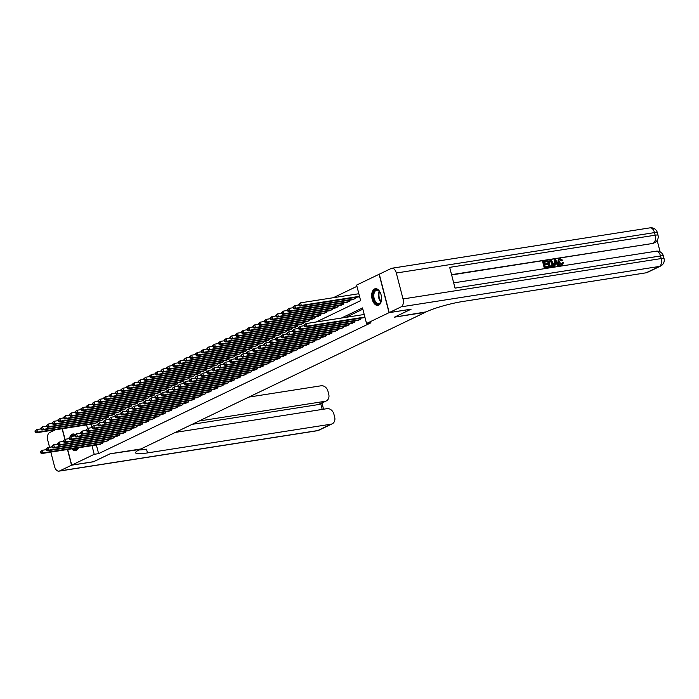 <?xml version="1.0" encoding="UTF-8"?>
<svg xmlns="http://www.w3.org/2000/svg" width="699" height="699" viewBox="0 0 699 699"><rect width="100%" height="100%" fill="white"/><g stroke="black" fill="none" stroke-linecap="round" stroke-linejoin="round"><path stroke-width="1.05" d="M378.718 305.148A8.44 4.823 81.1 0 1 377.932 305.393A8.44 4.823 81.1 0 1 371.99 298.508A8.44 4.823 81.1 0 1 374.533 288.958A8.44 4.823 81.1 0 1 375.319 288.713A8.44 4.823 81.1 0 1 381.261 295.598A8.44 4.823 81.1 0 1 378.718 305.148M78.463 447.788A8.44 4.823 81.1 0 1 76.296 450.436A8.44 4.823 81.1 0 1 75.509 450.68A8.44 4.823 81.1 0 1 71.814 448.828M69.9 437.015A8.44 4.823 81.1 0 1 72.111 434.245A8.44 4.823 81.1 0 1 72.897 434A8.44 4.823 81.1 0 1 75.16 434.542M356.936 286.345L333.248 297.73M316.219 321.994L360.632 300.649L356.612 285.087L379.111 274.27L389.046 312.671L366.538 323.488L362.51 307.918L341.427 318.045M362.886 317.853L364.922 317.224M357.154 320.605L360.675 319.268L360.404 318.237M351.414 323.357L354.935 322.021L354.673 320.998L354.926 322.029M345.682 326.118L349.203 324.773L348.941 323.751L349.194 324.782M339.95 328.871L343.471 327.534L343.209 326.503L343.462 327.534M334.218 331.623L337.739 330.286L337.477 329.255L337.731 330.286M328.486 334.375L332.008 333.039L331.737 332.008L331.999 333.039M322.755 337.136L326.276 335.791L326.005 334.769L326.267 335.8M317.023 339.889L320.544 338.543L320.273 337.521L320.535 338.552M311.282 342.641L314.803 341.304L314.541 340.273L314.795 341.304M305.55 345.393L309.072 344.057L308.809 343.026M299.819 348.146L303.34 346.809L303.078 345.787L303.331 346.818M294.087 350.907L297.608 349.561L297.346 348.539L297.599 349.57M288.355 353.659L291.876 352.322L291.605 351.291L291.867 352.322M282.623 356.411L286.144 355.075L285.874 354.043M276.891 359.164L280.413 357.827L280.142 356.805L280.404 357.827M271.151 361.925L274.672 360.579L274.41 359.557L274.663 360.588M265.419 364.677L268.94 363.331L268.678 362.309L268.932 363.34M259.687 367.429L263.208 366.093L262.946 365.061L263.2 366.093M253.955 370.182L257.477 368.845L257.215 367.814M248.224 372.934L251.745 371.597L251.474 370.575L251.736 371.606M242.492 375.695L246.013 374.349L245.742 373.327L246.004 374.358M236.76 378.447L240.281 377.111L240.01 376.079L240.273 377.111M231.019 381.2L234.541 379.863L234.279 378.832M225.288 383.952L228.809 382.615L228.547 381.593L228.8 382.615M219.556 386.713L223.077 385.367L222.815 384.345L223.068 385.376M213.824 389.465L217.345 388.12L217.083 387.097L217.337 388.128M208.092 392.218L211.614 390.881L211.343 389.85M202.361 394.97L205.882 393.633L205.611 392.602L205.873 393.633M196.629 397.722L200.15 396.385L199.879 395.363L200.141 396.394M190.888 400.483L194.409 399.138L194.147 398.115L194.401 399.146M185.156 403.236L188.678 401.899L188.415 400.868L188.669 401.899M179.425 405.988L182.946 404.651L182.684 403.62M173.693 408.74L177.214 407.403L176.952 406.381L177.205 407.403M167.961 411.501L171.482 410.156L171.211 409.133L171.473 410.164M162.229 414.254L165.75 412.908L165.48 411.886L165.742 412.917M156.497 417.006L160.019 415.669L159.748 414.638M150.757 419.758L154.278 418.421L154.016 417.39L154.269 418.421M145.025 422.519L148.546 421.174L148.284 420.151L148.537 421.182M139.293 425.272L142.814 423.926L142.552 422.904L142.806 423.935M133.561 428.024L137.083 426.687L136.821 425.656L137.074 426.687M127.83 430.776L131.351 429.439L131.08 428.408L131.342 429.439M122.098 433.529L125.619 432.192L125.348 431.169L125.61 432.192M116.366 436.29L119.887 434.944L119.616 433.922L119.878 434.953M110.625 439.042L114.147 437.696L113.885 436.674L114.138 437.705M104.894 441.794L108.415 440.457L108.153 439.426M91.01 424.232L91.892 427.666M93.797 423.795L97.318 422.449L97.047 421.427L97.31 422.458M99.529 421.034L103.05 419.697L102.788 418.675L103.041 419.706M105.261 418.282L108.782 416.945L108.52 415.914L108.773 416.945M110.992 415.529L114.514 414.192L114.252 413.161L114.505 414.192M116.724 412.777L120.245 411.431L119.983 410.409L120.237 411.44M122.465 410.025L125.977 408.679L125.715 407.657M128.197 407.264L131.718 405.927L131.447 404.896L131.709 405.927M133.928 404.511L137.45 403.174L137.179 402.143L137.441 403.174M139.66 401.759L143.181 400.422L142.919 399.391L143.173 400.422M145.392 399.007L148.913 397.661L148.651 396.639M151.124 396.246L154.645 394.909L154.383 393.887L154.636 394.918M156.856 393.493L160.377 392.156L160.115 391.125L160.368 392.156M162.596 390.741L166.109 389.404L165.846 388.373L166.109 389.404M168.328 387.989L171.849 386.643L171.578 385.621L171.84 386.652M174.06 385.236L177.581 383.891L177.31 382.869M179.792 382.475L183.313 381.138L183.051 380.107L183.304 381.138M185.523 379.723L189.045 378.386L188.782 377.355L189.036 378.386M191.255 376.971L194.776 375.625L194.514 374.603L194.768 375.634M196.987 374.218L200.508 372.873L200.246 371.851M202.727 371.457L206.24 370.121L205.978 369.098L206.24 370.129M208.459 368.705L211.98 367.368L211.71 366.337M214.191 365.953L217.712 364.616L217.441 363.585L217.704 364.616M219.923 363.2L223.444 361.855L223.182 360.833M225.655 360.448L229.176 359.103L228.914 358.08L229.167 359.111M231.386 357.687L234.908 356.35L234.646 355.319L234.899 356.35M237.118 354.935L240.639 353.598L240.377 352.567L240.631 353.598M242.859 352.182L246.371 350.837L246.109 349.815L246.371 350.846M248.591 349.43L252.112 348.085L251.841 347.062M254.322 346.669L257.844 345.332L257.573 344.31L257.835 345.332M260.054 343.917L263.575 342.58L263.313 341.549L263.567 342.58M265.786 341.164L269.307 339.828L269.045 338.797L269.298 339.828M271.518 338.412L275.039 337.067L274.777 336.044M277.25 335.66L280.771 334.314L280.509 333.292L280.762 334.323M282.99 332.899L286.503 331.562L286.241 330.531L286.503 331.562M288.722 330.146L292.243 328.81L291.972 327.779L292.234 328.81M294.454 327.394L297.975 326.049L297.704 325.026L297.966 326.057M300.186 324.642L303.707 323.296L303.445 322.274M305.917 321.881L309.439 320.544L309.176 319.522L309.43 320.544M311.649 319.128L315.17 317.792L314.908 316.761L315.162 317.792M317.381 316.376L320.902 315.039L320.64 314.008L320.893 315.039M323.121 313.624L326.634 312.278L326.372 311.256M328.853 310.863L332.375 309.526L332.104 308.504L332.366 309.535M334.585 308.11L338.106 306.774L337.835 305.743M340.317 305.358L343.838 304.021L343.576 302.99L343.829 304.021M346.049 302.606L349.57 301.26L349.308 300.238M351.78 299.854L355.302 298.508L355.04 297.486L355.293 298.517M357.512 297.092L359.557 296.472M96.375 444.983L98.611 453.625L370.933 322.798L366.538 323.488M362.842 309.185L345.822 317.355M99.162 444.547L102.683 443.21L102.421 442.179M410.986 309.185L394.516 317.154L425.245 312.331M425.245 312.348L140.892 448.959L110.154 453.773L93.675 461.69L71.717 465.123L67.672 449.474M65.051 439.339L62.307 428.723M410.995 309.238L389.046 312.671M98.611 453.625L94.216 454.315L71.717 465.123M91.988 445.674L94.216 454.315M86.615 424.913L87.55 428.531M40.315 451.729L40.586 452.769L41.162 452.489L40.892 451.449L40.315 451.729L42.263 450.287L42.936 452.882L101.678 443.69M41.162 452.489L42.936 452.882L41.503 453.572L100.245 444.381M40.892 451.449L42.263 450.287L46.23 449.667M40.586 452.769L41.503 453.572M34.95 430.968L35.221 432.008L35.789 431.737L35.527 430.698L34.95 430.968L36.89 429.536L37.563 432.131L36.13 432.812L94.881 423.62M40.865 428.906L36.89 429.536L35.527 430.698M96.313 422.93L37.563 432.131L35.789 431.737M36.13 432.812L35.221 432.008M78.166 447.832A7.305 4.168 81.1 0 1 73.517 448.566M74.557 448.4A6.763 3.862 -98.9 0 0 76.392 448.845A6.763 3.862 -98.9 0 0 78 447.858M73.465 433.974A8.388 4.788 -98.9 0 0 70.887 436.333A8.388 4.788 -98.9 0 0 70.765 436.595M72.556 448.714A8.388 4.788 -98.9 0 0 76.06 450.54M71.814 436.377A7.305 4.168 81.1 0 1 74.802 435.075M74.784 435.46A6.763 3.862 -98.9 0 0 74.304 435.477A6.763 3.862 -98.9 0 0 72.932 436.202M381.523 299.539A7.305 4.168 81.1 0 1 380.999 301.688A7.305 4.168 81.1 0 1 380.833 302.082A7.305 4.168 81.1 0 1 374.882 302.055A7.305 4.168 81.1 0 1 373.825 291.806A7.305 4.168 81.1 0 1 379.382 291.308A7.305 4.168 81.1 0 1 380.527 293.196M379.522 291.492A6.763 3.862 -98.9 0 0 376.717 290.19A6.763 3.862 -98.9 0 0 374.524 292.121A6.763 3.862 -98.9 0 0 374.533 299.714A6.763 3.862 -98.9 0 0 378.814 303.558A6.763 3.862 -98.9 0 0 381.007 301.636A6.763 3.862 -98.9 0 0 381.086 301.47M375.887 288.678A8.388 4.788 -98.9 0 0 373.301 291.046A8.388 4.788 -98.9 0 0 373.275 300.343A8.388 4.788 -98.9 0 0 378.474 305.253M93.483 461.716L110.093 453.8L139.861 449.457A27.06 3.766 165.5 0 0 135.606 452.795A27.06 3.766 165.5 0 0 147.48 452.908L331.011 424.188A6.492 5.26 64.3 0 0 332.217 423.812A6.492 5.26 64.3 0 0 334.672 417.137L333.877 414.079A6.492 5.26 64.3 0 0 327.001 408.67L175.362 432.401M55.37 429.806L49.629 432.559A6.492 3.705 -98.9 0 0 47.803 440.44L49.577 447.29M50.826 452.113L54.513 466.39A6.492 3.705 -98.9 0 0 58.961 471.152A6.492 3.705 -98.9 0 0 59.564 470.96L71.543 465.202L93.5 461.768M62.115 428.749L64.876 439.426M67.488 449.509L71.543 465.202M199.023 421.034L325.096 401.305A6.492 5.26 64.3 0 0 326.293 400.929A6.492 5.26 64.3 0 0 328.748 394.253L327.962 391.195A6.492 5.26 64.3 0 0 321.077 385.787L248.861 397.093M326.293 400.929L319.417 404.24A6.492 5.26 -115.7 0 1 318.211 404.607L325.096 401.305M192.146 424.337L318.211 404.607M138.83 449.973A27.06 3.766 165.5 0 0 146.51 449.169L147.48 452.908M561.21 264.676L562.284 262.885L563.543 262.754L561.472 265.384C559.803 265.463 558.711 264.51 558.186 262.527C557.723 260.605 558.265 259.425 559.803 258.997M562.258 265.078L561.472 265.384M562.048 265.209L561.926 265.157C560.266 265.244 559.174 264.292 558.65 262.3C558.186 260.386 558.728 259.207 560.257 258.779L559.427 259.084M560.257 258.779L562.756 260.273L561.603 260.797L559.768 259.757M554.936 266.17L553.687 266.511L554.63 259.74L555.469 259.609L559.174 265.506L558.379 265.629L557.286 263.811L555.041 264.161L554.936 266.17L554.15 266.293L554.63 259.74M559.174 265.506L557.924 265.856L556.832 264.03L555.032 264.309M547.029 261.679L544.058 262.142L544.556 264.056L547.317 263.628L547.509 264.344L544.739 264.781L545.299 266.931L548.4 266.45L548.13 267.385L544.276 267.988L542.669 261.758L546.845 260.963L547.029 261.679L544.093 262.282M547.509 264.344L544.774 264.921M660.118 251.867L657.156 240.412M660.572 266.066A6.492 6.492 0 0 0 664.05 258.586A6.492 0.9 -14.5 0 0 661.202 258.56A6.492 3.705 81.1 0 1 659.375 266.441A6.492 5.26 64.3 0 0 660.572 266.066L647.3 272.444A6.492 5.26 -115.7 0 1 646.103 272.811L659.375 266.441L401.2 306.835A6.492 3.705 -98.9 0 0 403.026 298.954L661.202 258.56L660.529 255.965L455.04 288.119L449.675 267.359L655.164 235.205A6.492 3.705 81.1 0 1 653.329 243.086A6.492 5.26 64.3 0 0 654.535 242.71L653.679 243.13A6.492 5.26 -115.7 0 1 652.473 243.497L451.563 274.655M451.633 274.925L652.473 243.497M552.053 266.572L549.143 267.228L547.535 260.998L551.625 260.771L553.11 263.182C553.634 265.174 553.092 266.345 551.485 266.712L549.597 267.009L547.99 260.779M401.2 306.835L389.212 312.593L411.169 309.159L394.568 317.128L426.276 311.85A27.06 3.766 -14.5 0 1 462.563 301.531L646.103 272.811M403.026 298.954L396.316 273.012A6.492 3.705 -98.9 0 0 391.868 268.241A6.492 3.705 -98.9 0 0 391.265 268.433L379.286 274.191L389.212 312.593M548.584 267.167L544.276 267.988M544.739 267.769L543.123 261.54M551.834 266.695L551.03 266.931M550.157 266.17L552.376 265.367L552.367 263.287L550.891 261.208L548.916 261.382L550.157 266.17M551.249 266.004L552.376 265.367L551.913 265.585L551.904 263.506L550.436 261.426L548.96 261.522M549.597 267.009L549.143 267.228M552.367 263.287L551.904 263.506M550.891 261.208L550.436 261.426M549.991 261.216L549.528 261.435M555.172 261.601L555.076 263.409L556.876 263.13L555.233 260.395L555.172 261.601M554.15 266.293L553.687 266.511M557.286 263.811L556.832 264.03M558.379 265.629L557.924 265.856M556.334 263.208L554.779 260.613M562.756 260.273L562.066 260.57L560.406 259.504L559.392 262.186L562.048 264.336M561.673 264.449L562.747 262.667M562.066 260.57L561.603 260.797M558.65 262.3L558.186 262.527M46.055 448.976L46.317 450.007L46.894 449.737L46.623 448.697L46.055 448.976L47.995 447.535L48.668 450.13L107.41 440.938M46.894 449.737L48.668 450.13L47.235 450.82L105.977 441.628M46.623 448.697L47.995 447.535L51.962 446.914M46.317 450.007L47.235 450.82M51.787 446.215L52.049 447.255L52.626 446.984L52.355 445.945L51.787 446.215L53.727 444.782L54.4 447.377L113.151 438.186M52.626 446.984L54.4 447.377L52.967 448.059L111.718 438.867M52.355 445.945L53.727 444.782L57.694 444.162M52.049 447.255L52.967 448.059M57.519 443.463L57.79 444.503L58.358 444.223L58.087 443.192L57.519 443.463L59.459 442.03L60.131 444.616L118.882 435.425M58.358 444.223L60.131 444.616L58.699 445.307L117.449 436.115M58.087 443.192L59.459 442.03L63.426 441.401M57.79 444.503L58.699 445.307M63.251 440.711L63.522 441.751L64.09 441.471L63.827 440.431L63.251 440.711L65.19 439.269L65.863 441.864L124.614 432.672M64.09 441.471L65.863 441.864L64.43 442.554L123.181 433.363M63.827 440.431L65.19 439.269L69.166 438.649M63.522 441.751L64.43 442.554M40.682 428.216L40.953 429.256L41.521 428.976L41.258 427.945L40.682 428.216L42.63 426.774L43.294 429.369L41.861 430.06L100.612 420.868M46.597 426.154L42.63 426.774L41.258 427.945M102.045 420.178L43.294 429.369L41.521 428.976M41.861 430.06L40.953 429.256M46.414 425.464L46.684 426.504L47.261 426.224L46.99 425.184L46.414 425.464L48.362 424.022L49.035 426.617L47.593 427.307L106.344 418.116M52.329 423.402L48.362 424.022L46.99 425.184M107.777 417.425L49.035 426.617L47.261 426.224M47.593 427.307L46.684 426.504M52.145 422.712L52.416 423.743L52.993 423.472L52.722 422.432L52.145 422.712L54.094 421.27L54.767 423.865L53.334 424.555L112.076 415.363M58.061 420.649L54.094 421.27L52.722 422.432M113.509 414.673L54.767 423.865L52.993 423.472M53.334 424.555L52.416 423.743M57.886 419.95L58.148 420.99L58.725 420.719L58.454 419.68L57.886 419.95L59.826 418.518L60.498 421.113L59.066 421.794L117.808 412.602M63.792 417.897L59.826 418.518L58.454 419.68M119.249 411.921L60.498 421.113L58.725 420.719M59.066 421.794L58.148 420.99M68.983 437.958L69.253 438.998L69.821 438.719L69.559 437.679L68.983 437.958L70.931 436.517L71.595 439.112L130.346 429.92M69.821 438.719L71.595 439.112L70.162 439.802L128.913 430.61M69.559 437.679L70.931 436.517L74.898 435.896M69.253 438.998L70.162 439.802M63.618 417.198L63.88 418.238L64.457 417.958L64.186 416.927L63.618 417.198L65.557 415.756L66.23 418.352L64.797 419.042L123.548 409.85M69.524 415.136L65.557 415.756L64.186 416.927M124.981 409.16L66.23 418.352L64.457 417.958M64.797 419.042L63.88 418.238M74.714 435.206L74.985 436.237L75.562 435.966L75.291 434.927L74.714 435.206L76.663 433.764L77.327 436.359L136.078 427.168M75.562 435.966L77.327 436.359L75.894 437.05L134.645 427.858M75.291 434.927L76.663 433.764L80.63 433.144M74.985 436.237L75.894 437.05M69.35 414.446L69.62 415.486L70.188 415.206L69.917 414.166L69.35 414.446L71.289 413.004L71.962 415.599L70.529 416.289L129.28 407.098M75.265 412.384L71.289 413.004L69.917 414.166M130.713 406.407L71.962 415.599L70.188 415.206M70.529 416.289L69.62 415.486M80.446 432.445L80.717 433.485L81.294 433.214L81.023 432.174L80.446 432.445L82.395 431.012L83.067 433.607L141.81 424.415M81.294 433.214L83.067 433.607L81.634 434.289L140.377 425.097M81.023 432.174L82.395 431.012L86.361 430.392M80.717 433.485L81.634 434.289M75.081 411.694L75.352 412.725L75.92 412.454L75.658 411.414L75.081 411.694L77.021 410.252L77.694 412.847L76.261 413.537L135.012 404.345M80.997 409.631L77.021 410.252L75.658 411.414M136.445 403.655L77.694 412.847L75.92 412.454M76.261 413.537L75.352 412.725M86.187 429.693L86.449 430.733L87.025 430.453L86.755 429.422L86.187 429.693L88.126 428.251L88.799 430.846L147.541 421.654M87.025 430.453L88.799 430.846L87.366 431.536L146.108 422.345M86.755 429.422L88.126 428.251L92.093 427.631M86.449 430.733L87.366 431.536M80.813 408.932L81.084 409.972L81.652 409.701L81.39 408.662L80.813 408.932L82.762 407.5L83.426 410.095L81.993 410.785L140.744 401.584M86.728 406.879L82.762 407.5L81.39 408.662M142.177 400.903L83.426 410.095L81.652 409.701M81.993 410.785L81.084 409.972M91.919 426.94L92.181 427.98L92.757 427.701L92.486 426.661L91.919 426.94L93.858 425.499L94.531 428.094L153.282 418.902M92.757 427.701L94.531 428.094L93.098 428.784L151.849 419.592M92.486 426.661L93.858 425.499L97.825 424.878M92.181 427.98L93.098 428.784M86.545 406.18L86.816 407.22L87.392 406.949L87.122 405.909L86.545 406.18L88.493 404.747L89.166 407.342L87.725 408.024L146.475 398.832M92.46 404.118L88.493 404.747L87.122 405.909M147.908 398.142L89.166 407.342L87.392 406.949M87.725 408.024L86.816 407.22M97.65 424.188L97.921 425.219L98.489 424.948L98.218 423.909L97.65 424.188L99.59 422.746L100.263 425.341L159.014 416.15M98.489 424.948L100.263 425.341L98.83 426.032L157.581 416.84M98.218 423.909L99.59 422.746L103.557 422.126M97.921 425.219L98.83 426.032M92.277 403.428L92.548 404.468L93.124 404.188L92.853 403.148L92.277 403.428L94.225 401.986L94.898 404.581L93.465 405.271L152.207 396.08M98.192 401.366L94.225 401.986L92.853 403.148M153.64 395.389L94.898 404.581L93.124 404.188M93.465 405.271L92.548 404.468M103.382 421.427L103.653 422.467L104.221 422.196L103.959 421.156L103.382 421.427L105.322 419.994L105.995 422.589L164.746 413.397M104.221 422.196L105.995 422.589L104.562 423.271L163.313 414.079M103.959 421.156L105.322 419.994L109.297 419.374M103.653 422.467L104.562 423.271M98.017 400.676L98.279 401.715L98.856 401.436L98.585 400.396L98.017 400.676L99.957 399.234L100.63 401.829L99.197 402.519L157.939 393.327M103.924 398.613L99.957 399.234L98.585 400.396M159.381 392.637L100.63 401.829L98.856 401.436M99.197 402.519L98.279 401.715M109.114 418.675L109.385 419.715L109.953 419.435L109.691 418.404L109.114 418.675L111.062 417.233L111.726 419.828L170.477 410.636M109.953 419.435L111.726 419.828L110.293 420.518L169.044 411.327M109.691 418.404L111.062 417.233L115.029 416.613M109.385 419.715L110.293 420.518M103.749 397.923L104.011 398.954L104.588 398.683L104.317 397.644L103.749 397.923L105.689 396.482L106.362 399.077L104.929 399.767L163.68 390.575M109.656 395.861L105.689 396.482L104.317 397.644M165.113 389.885L106.362 399.077L104.588 398.683M104.929 399.767L104.011 398.954M114.846 415.922L115.117 416.962L115.693 416.683L115.422 415.643L114.846 415.922L116.794 414.481L117.458 417.076L176.209 407.884M115.693 416.683L117.458 417.076L116.025 417.766L174.776 408.574M115.422 415.643L116.794 414.481L120.761 413.86M115.117 416.962L116.025 417.766M109.481 395.162L109.752 396.202L110.32 395.931L110.049 394.891L109.481 395.162L111.421 393.729L112.093 396.324L110.66 397.006L169.411 387.814M115.396 393.109L111.421 393.729L110.049 394.891M170.844 387.132L112.093 396.324L110.32 395.931M110.66 397.006L109.752 396.202M120.578 413.17L120.848 414.21L121.425 413.93L121.154 412.891L120.578 413.17L122.526 411.728L123.199 414.324L181.941 405.132M121.425 413.93L123.199 414.324L121.766 415.014L180.508 405.822M121.154 412.891L122.526 411.728L126.493 411.108M120.848 414.21L121.766 415.014M115.213 392.41L115.484 393.45L116.051 393.17L115.789 392.139L115.213 392.41L117.152 390.968L117.825 393.563L116.392 394.253L175.143 385.062M121.128 390.348L117.152 390.968L115.789 392.139M176.576 384.371L117.825 393.563L116.051 393.17M116.392 394.253L115.484 393.45M126.318 410.418L126.58 411.449L127.157 411.178L126.886 410.138L126.318 410.418L128.258 408.976L128.931 411.571L187.673 402.379M127.157 411.178L128.931 411.571L127.498 412.261L186.24 403.07M126.886 410.138L128.258 408.976L132.225 408.356M126.58 411.449L127.498 412.261M120.944 389.658L121.215 390.697L121.783 390.418L121.521 389.378L120.944 389.658L122.893 388.216L123.557 390.811L122.124 391.501L180.875 382.309M126.86 387.596L122.893 388.216L121.521 389.378M182.308 381.619L123.557 390.811L121.783 390.418M122.124 391.501L121.215 390.697M132.05 407.657L132.312 408.697L132.889 408.426L132.618 407.386L132.05 407.657L133.99 406.224L134.662 408.819L193.413 399.627M132.889 408.426L134.662 408.819L133.229 409.5L191.98 400.309M132.618 407.386L133.99 406.224L137.956 405.603M132.312 408.697L133.229 409.5M126.676 386.905L126.947 387.936L127.524 387.665L127.253 386.626L126.676 386.905L128.625 385.464L129.298 388.059L127.856 388.749L186.607 379.557M132.592 384.843L128.625 385.464L127.253 386.626M188.04 378.867L129.298 388.059L127.524 387.665M127.856 388.749L126.947 387.936M137.782 404.904L138.053 405.944L138.62 405.665L138.35 404.634L137.782 404.904L139.721 403.463L140.394 406.058L199.145 396.866M138.62 405.665L140.394 406.058L138.961 406.748L197.712 397.556M138.35 404.634L139.721 403.463L143.688 402.842M138.053 405.944L138.961 406.748M132.408 384.144L132.679 385.184L133.256 384.913L132.985 383.873L132.408 384.144L134.357 382.711L135.029 385.306L133.596 385.997L192.339 376.796M138.323 382.091L134.357 382.711L132.985 383.873M193.772 376.114L135.029 385.306L133.256 384.913M133.596 385.997L132.679 385.184M143.513 402.152L143.784 403.192L144.352 402.912L144.09 401.873L143.513 402.152L145.453 400.71L146.126 403.306L204.877 394.114M144.352 402.912L146.126 403.306L144.693 403.996L203.444 394.804M144.09 401.873L145.453 400.71L149.429 400.09M143.784 403.192L144.693 403.996M138.149 381.392L138.411 382.432L138.987 382.152L138.717 381.121L138.149 381.392L140.088 379.959L140.761 382.545L139.328 383.235L198.07 374.044M144.055 379.33L140.088 379.959L138.717 381.121M199.512 373.353L140.761 382.545L138.987 382.152M139.328 383.235L138.411 382.432M149.245 399.4L149.516 400.431L150.084 400.16L149.822 399.12L149.245 399.4L151.194 397.958L151.858 400.553L210.609 391.361M150.084 400.16L151.858 400.553L150.425 401.243L209.176 392.052M149.822 399.12L151.194 397.958L155.161 397.338M149.516 400.431L150.425 401.243M143.88 378.64L144.143 379.679L144.719 379.4L144.448 378.36L143.88 378.64L145.82 377.198L146.493 379.793L145.06 380.483L203.811 371.291M149.787 376.578L145.82 377.198L144.448 378.36M205.244 370.601L146.493 379.793L144.719 379.4M145.06 380.483L144.143 379.679M154.977 396.639L155.248 397.679L155.825 397.408L155.554 396.368L154.977 396.639L156.925 395.206L157.59 397.801L216.34 388.609M155.825 397.408L157.59 397.801L156.157 398.482L214.908 389.291M155.554 396.368L156.925 395.206L160.892 394.586M155.248 397.679L156.157 398.482M149.612 375.887L149.883 376.927L150.451 376.647L150.18 375.608L149.612 375.887L151.552 374.446L152.225 377.041L150.792 377.731L209.543 368.539M155.528 373.825L151.552 374.446L150.18 375.608M210.976 367.849L152.225 377.041L150.451 376.647M150.792 377.731L149.883 376.927M160.709 393.887L160.98 394.926L161.556 394.647L161.286 393.616L160.709 393.887L162.657 392.445L163.33 395.04L222.072 385.848M161.556 394.647L163.33 395.04L161.897 395.73L220.639 386.538M161.286 393.616L162.657 392.445L166.624 391.824M160.98 394.926L161.897 395.73M155.344 373.135L155.615 374.166L156.183 373.895L155.921 372.855L155.344 373.135L157.284 371.693L157.957 374.288L156.524 374.979L215.275 365.787M161.259 371.073L157.284 371.693L155.921 372.855M216.707 365.096L157.957 374.288L156.183 373.895M156.524 374.979L155.615 374.166M166.449 391.134L166.712 392.174L167.288 391.894L167.017 390.855L166.449 391.134L168.389 389.692L169.062 392.288L227.804 383.096M167.288 391.894L169.062 392.288L167.629 392.978L226.371 383.786M167.017 390.855L168.389 389.692L172.356 389.072M166.712 392.174L167.629 392.978M161.076 370.374L161.347 371.414L161.915 371.143L161.652 370.103L161.076 370.374L163.024 368.941L163.688 371.536L162.255 372.218L221.006 363.026M166.991 368.321L163.024 368.941L161.652 370.103M222.439 362.344L163.688 371.536L161.915 371.143M162.255 372.218L161.347 371.414M172.181 388.382L172.443 389.422L173.02 389.142L172.749 388.102L172.181 388.382L174.121 386.94L174.794 389.535L233.545 380.343M173.02 389.142L174.794 389.535L173.361 390.225L232.112 381.034M172.749 388.102L174.121 386.94L178.088 386.32M172.443 389.422L173.361 390.225M166.808 367.622L167.078 368.661L167.655 368.382L167.384 367.351L166.808 367.622L168.756 366.18L169.429 368.775L167.987 369.465L226.738 360.273M172.723 365.56L168.756 366.18L167.384 367.351M228.171 359.583L169.429 368.775L167.655 368.382M167.987 369.465L167.078 368.661M177.913 385.63L178.184 386.661L178.752 386.39L178.481 385.35L177.913 385.63L179.853 384.188L180.525 386.783L239.276 377.591M178.752 386.39L180.525 386.783L179.093 387.473L237.843 378.281M178.481 385.35L179.853 384.188L183.82 383.568M178.184 386.661L179.093 387.473M172.539 364.869L172.81 365.909L173.387 365.629L173.116 364.59L172.539 364.869L174.488 363.428L175.161 366.023L173.728 366.713L232.47 357.521M178.455 362.807L174.488 363.428L173.116 364.59M233.903 356.831L175.161 366.023L173.387 365.629M173.728 366.713L172.81 365.909M183.645 382.869L183.916 383.908L184.484 383.637L184.221 382.598L183.645 382.869L185.585 381.436L186.257 384.031L245.008 374.83M184.484 383.637L186.257 384.031L184.824 384.712L243.575 375.52M184.221 382.598L185.585 381.436L189.56 380.815M183.916 383.908L184.824 384.712M178.28 362.117L178.542 363.148L179.119 362.877L178.848 361.837L178.28 362.117L180.22 360.675L180.892 363.27L179.46 363.961L238.202 354.769M184.187 360.055L180.22 360.675L178.848 361.837M239.635 354.078L180.892 363.27L179.119 362.877M179.46 363.961L178.542 363.148M189.377 380.116L189.647 381.156L190.215 380.876L189.953 379.845L189.377 380.116L191.325 378.675L191.989 381.27L250.74 372.078M190.215 380.876L191.989 381.27L190.556 381.96L249.307 372.768M189.953 379.845L191.325 378.675L195.292 378.054M189.647 381.156L190.556 381.96M184.012 359.356L184.274 360.396L184.851 360.125L184.58 359.085L184.012 359.356L185.951 357.923L186.624 360.518L185.191 361.2L243.942 352.008M189.918 357.303L185.951 357.923L184.58 359.085M245.375 351.326L186.624 360.518L184.851 360.125M185.191 361.2L184.274 360.396M195.108 377.364L195.379 378.404L195.956 378.124L195.685 377.084L195.108 377.364L197.057 375.922L197.721 378.517L256.472 369.325M195.956 378.124L197.721 378.517L196.288 379.208L255.039 370.016M195.685 377.084L197.057 375.922L201.024 375.302M195.379 378.404L196.288 379.208M189.744 356.604L190.014 357.643L190.582 357.364L190.311 356.333L189.744 356.604L191.683 355.171L192.356 357.757L190.923 358.447L249.674 349.255M195.659 354.542L191.683 355.171L190.311 356.333M251.107 348.565L192.356 357.757L190.582 357.364M190.923 358.447L190.014 357.643M200.84 374.612L201.111 375.643L201.688 375.372L201.417 374.332L200.84 374.612L202.789 373.17L203.461 375.765L262.204 366.573M201.688 375.372L203.461 375.765L202.028 376.455L260.771 367.263M201.417 374.332L202.789 373.17L206.755 372.55M201.111 375.643L202.028 376.455M195.475 353.851L195.746 354.891L196.314 354.611L196.052 353.572L195.475 353.851L197.415 352.41L198.088 355.005L196.655 355.695L255.406 346.503M201.391 351.789L197.415 352.41L196.052 353.572M256.839 345.813L198.088 355.005L196.314 354.611M196.655 355.695L195.746 354.891M206.581 371.851L206.843 372.89L207.42 372.619L207.149 371.58L206.581 371.851L208.52 370.418L209.193 373.013L267.935 363.821M207.42 372.619L209.193 373.013L207.76 373.694L266.502 364.502M207.149 371.58L208.52 370.418L212.487 369.797M206.843 372.89L207.76 373.694M201.207 351.099L201.478 352.139L202.046 351.859L201.784 350.819L201.207 351.099L203.156 349.657L203.82 352.252L202.387 352.943L261.138 343.751M207.122 349.037L203.156 349.657L201.784 350.819M262.571 343.06L203.82 352.252L202.046 351.859M202.387 352.943L201.478 352.139M212.313 369.098L212.575 370.138L213.151 369.858L212.88 368.827L212.313 369.098L214.252 367.657L214.925 370.252L273.676 361.06M213.151 369.858L214.925 370.252L213.492 370.942L272.243 361.75M212.88 368.827L214.252 367.657L218.219 367.036M212.575 370.138L213.492 370.942M206.939 348.347L207.21 349.378L207.786 349.107L207.516 348.067L206.939 348.347L208.887 346.905L209.56 349.5L208.119 350.19L266.869 340.998M212.854 346.285L208.887 346.905L207.516 348.067M268.302 340.308L209.56 349.5L207.786 349.107M208.119 350.19L207.21 349.378M218.044 366.346L218.315 367.386L218.883 367.106L218.612 366.066L218.044 366.346L219.984 364.904L220.657 367.499L279.408 358.307M218.883 367.106L220.657 367.499L219.224 368.19L277.975 358.998M218.612 366.066L219.984 364.904L223.951 364.284M218.315 367.386L219.224 368.19M212.671 345.586L212.942 346.625L213.518 346.354L213.247 345.315L212.671 345.586L214.619 344.153L215.292 346.748L213.859 347.429L272.601 338.237M218.586 343.532L214.619 344.153L213.247 345.315M274.034 337.556L215.292 346.748L213.518 346.354M213.859 347.429L212.942 346.625M223.776 363.594L224.047 364.625L224.615 364.354L224.353 363.314L223.776 363.594L225.716 362.152L226.389 364.747L285.14 355.555M224.615 364.354L226.389 364.747L224.956 365.437L283.707 356.245M224.353 363.314L225.716 362.152L229.691 361.532M224.047 364.625L224.956 365.437M218.411 342.833L218.673 343.873L219.25 343.593L218.979 342.562L218.411 342.833L220.351 341.392L221.024 343.987L219.591 344.677L278.333 335.485M224.318 340.771L220.351 341.392L218.979 342.562M279.766 334.795L221.024 343.987L219.25 343.593M219.591 344.677L218.673 343.873M229.508 360.833L229.779 361.872L230.347 361.601L230.085 360.562L229.508 360.833L231.456 359.4L232.12 361.995L290.871 352.803M230.347 361.601L232.12 361.995L230.687 362.685L289.438 353.484M230.085 360.562L231.456 359.4L235.423 358.779M229.779 361.872L230.687 362.685M224.143 340.081L224.405 341.121L224.982 340.841L224.711 339.801L224.143 340.081L226.083 338.639L226.756 341.234L225.323 341.925L284.074 332.733M230.05 338.019L226.083 338.639L224.711 339.801M285.507 332.042L226.756 341.234L224.982 340.841M225.323 341.925L224.405 341.121M235.24 358.08L235.511 359.12L236.087 358.849L235.816 357.809L235.24 358.08L237.188 356.647L237.852 359.242L296.603 350.042M236.087 358.849L237.852 359.242L236.419 359.924L295.17 350.732M235.816 357.809L237.188 356.647L241.155 356.018M235.511 359.12L236.419 359.924M229.875 337.329L230.146 338.36L230.714 338.089L230.443 337.049L229.875 337.329L231.815 335.887L232.487 338.482L231.054 339.172L289.805 329.98M235.79 335.267L231.815 335.887L230.443 337.049M291.238 329.29L232.487 338.482L230.714 338.089M231.054 339.172L230.146 338.36M240.972 355.328L241.242 356.368L241.819 356.088L241.548 355.057L240.972 355.328L242.92 353.886L243.593 356.481L302.335 347.289M241.819 356.088L243.593 356.481L242.16 357.172L300.902 347.98M241.548 355.057L242.92 353.886L246.887 353.266M241.242 356.368L242.16 357.172M235.607 334.568L235.878 335.607L236.445 335.337L236.183 334.297L235.607 334.568L237.546 333.135L238.219 335.73L236.786 336.411L295.537 327.219M241.522 332.514L237.546 333.135L236.183 334.297M296.97 326.538L238.219 335.73L236.445 335.337M236.786 336.411L235.878 335.607M246.712 352.576L246.974 353.615L247.551 353.336L247.28 352.296L246.712 352.576L248.652 351.134L249.325 353.729L308.067 344.537M247.551 353.336L249.325 353.729L247.892 354.419L306.634 345.227M247.28 352.296L248.652 351.134L252.619 350.514M246.974 353.615L247.892 354.419M241.338 331.815L241.609 332.855L242.177 332.575L241.915 331.544L241.338 331.815L243.287 330.374L243.951 332.969L242.518 333.659L301.269 324.467M247.254 329.753L243.287 330.374L241.915 331.544M302.702 323.777L243.951 332.969L242.177 332.575M242.518 333.659L241.609 332.855M252.444 349.823L252.706 350.854L253.283 350.583L253.012 349.544L252.444 349.823L254.384 348.382L255.056 350.977L313.807 341.785M253.283 350.583L255.056 350.977L253.623 351.667L312.374 342.475M253.012 349.544L254.384 348.382L258.35 347.761M252.706 350.854L253.623 351.667M247.07 329.063L247.341 330.103L247.918 329.823L247.647 328.783L247.07 329.063L249.019 327.621L249.692 330.216L248.25 330.907L307.001 321.715M252.986 327.001L249.019 327.621L247.647 328.783M308.434 321.024L249.692 330.216L247.918 329.823M248.25 330.907L247.341 330.103M258.176 347.062L258.447 348.102L259.014 347.831L258.744 346.791L258.176 347.062L260.115 345.629L260.788 348.224L319.539 339.032M259.014 347.831L260.788 348.224L259.355 348.906L318.106 339.714M258.744 346.791L260.115 345.629L264.082 345.009M258.447 348.102L259.355 348.906M252.802 326.311L253.073 327.35L253.65 327.071L253.379 326.031L252.802 326.311L254.751 324.869L255.423 327.464L253.99 328.154L312.733 318.962M258.717 324.249L254.751 324.869L253.379 326.031M314.166 318.272L255.423 327.464L253.65 327.071M253.99 328.154L253.073 327.35M263.907 344.31L264.178 345.35L264.746 345.07L264.484 344.039L263.907 344.31L265.847 342.868L266.52 345.463L325.271 336.271M264.746 345.07L266.52 345.463L265.087 346.154L323.838 336.962M264.484 344.039L265.847 342.868L269.823 342.248M264.178 345.35L265.087 346.154M258.543 323.558L258.805 324.589L259.381 324.319L259.111 323.279L258.543 323.558L260.482 322.117L261.155 324.712L259.722 325.402L318.464 316.21M264.449 321.496L260.482 322.117L259.111 323.279M319.897 315.52L261.155 324.712L259.381 324.319M259.722 325.402L258.805 324.589M269.639 341.558L269.91 342.597L270.478 342.318L270.216 341.278L269.639 341.558L271.588 340.116L272.252 342.711L331.003 333.519M270.478 342.318L272.252 342.711L270.819 343.401L329.57 334.209M270.216 341.278L271.588 340.116L275.555 339.496M269.91 342.597L270.819 343.401M264.274 320.797L264.537 321.837L265.113 321.566L264.842 320.526L264.274 320.797L266.214 319.364L266.887 321.959L265.454 322.641L324.205 313.449M270.181 318.744L266.214 319.364L264.842 320.526M325.638 312.768L266.887 321.959L265.113 321.566M265.454 322.641L264.537 321.837M275.371 338.805L275.642 339.836L276.219 339.565L275.948 338.526L275.371 338.805L277.32 337.364L277.984 339.959L336.735 330.767M276.219 339.565L277.984 339.959L276.551 340.649L335.302 331.457M275.948 338.526L277.32 337.364L281.286 336.743M275.642 339.836L276.551 340.649M270.006 318.045L270.277 319.085L270.845 318.805L270.574 317.774L270.006 318.045L271.946 316.603L272.619 319.198L271.186 319.889L329.937 310.697M275.922 315.983L271.946 316.603L270.574 317.774M331.37 310.007L272.619 319.198L270.845 318.805M271.186 319.889L270.277 319.085M281.103 336.044L281.374 337.084L281.95 336.813L281.68 335.773L281.103 336.044L283.051 334.611L283.724 337.206L342.466 328.014M281.95 336.813L283.724 337.206L282.291 337.897L341.033 328.696M281.68 335.773L283.051 334.611L287.018 333.991M281.374 337.084L282.291 337.897M275.738 315.293L276.009 316.332L276.577 316.053L276.315 315.013L275.738 315.293L277.678 313.851L278.351 316.446L276.918 317.136L335.669 307.944M281.653 313.231L277.678 313.851L276.315 315.013M337.101 307.254L278.351 316.446L276.577 316.053M276.918 317.136L276.009 316.332M286.843 333.292L287.106 334.332L287.682 334.061L287.411 333.021L286.843 333.292L288.783 331.859L289.456 334.454L348.198 325.253M287.682 334.061L289.456 334.454L288.023 335.136L346.765 325.944M287.411 333.021L288.783 331.859L292.75 331.23M287.106 334.332L288.023 335.136M281.47 312.54L281.741 313.571L282.309 313.301L282.047 312.261L281.47 312.54L283.418 311.099L284.082 313.694L282.649 314.384L341.4 305.192M287.385 310.478L283.418 311.099L282.047 312.261M342.833 304.502L284.082 313.694L282.309 313.301M282.649 314.384L281.741 313.571M292.575 330.54L292.837 331.579L293.414 331.3L293.143 330.26L292.575 330.54L294.515 329.098L295.188 331.693L353.939 322.501M293.414 331.3L295.188 331.693L293.755 332.383L352.506 323.191M293.143 330.26L294.515 329.098L298.482 328.478M292.837 331.579L293.755 332.383M287.202 309.779L287.472 310.819L288.049 310.548L287.778 309.508L287.202 309.779L289.15 308.346L289.823 310.941L288.381 311.623L347.132 302.431M293.117 307.726L289.15 308.346L287.778 309.508M348.565 301.75L289.823 310.941L288.049 310.548M288.381 311.623L287.472 310.819M298.307 327.787L298.578 328.827L299.146 328.547L298.875 327.508L298.307 327.787L300.247 326.346L300.919 328.941L359.67 319.749M299.146 328.547L300.919 328.941L299.487 329.631L358.238 320.439M298.875 327.508L300.247 326.346L304.214 325.725M298.578 328.827L299.487 329.631M292.933 307.027L293.204 308.067L293.781 307.787L293.51 306.756L292.933 307.027L294.882 305.585L295.555 308.18L294.122 308.871L352.864 299.679M298.849 304.965L294.882 305.585L293.51 306.756M354.297 298.989L295.555 308.18L293.781 307.787M294.122 308.871L293.204 308.067M304.039 325.035L304.31 326.066L304.878 325.795L304.615 324.755L304.039 325.035L305.979 323.593L306.651 326.188L364.878 317.075M304.878 325.795L306.651 326.188L305.218 326.879L363.969 317.687M304.615 324.755L305.979 323.593L364.214 314.48M304.31 326.066L305.218 326.879M298.674 304.275L298.936 305.314L299.513 305.035L299.242 303.995L298.674 304.275L300.614 302.833L301.286 305.428L299.854 306.118L358.596 296.926M358.84 293.729L300.614 302.833L299.242 303.995M359.513 296.315L301.286 305.428L299.513 305.035M299.854 306.118L298.936 305.314M102.334 443.376L102.037 442.24M102.674 443.21L102.412 442.187M96.672 421.488L96.96 422.624M380.885 301.872A6.763 3.862 81.1 0 1 379.094 291.404A6.763 3.862 81.1 0 1 379.216 291.168M379.592 291.579A6.544 3.74 -98.9 0 0 381.121 301.356M59.564 470.96L317.739 430.567L331.011 424.188M322.204 409.422L320.701 403.62M317.739 430.567A6.492 3.705 81.1 0 1 317.136 430.759A6.492 6.492 0 0 0 318.945 430.191A6.492 5.26 -115.7 0 1 317.739 430.567M654.535 242.71A6.492 6.492 0 0 0 658.012 235.231A6.492 0.9 -14.5 0 0 655.164 235.205L654.491 232.61L396.316 273.012M650.044 227.848A6.492 3.705 81.1 0 1 654.491 232.61A6.492 0.9 165.5 0 1 657.34 232.636A6.492 6.492 0 0 0 650.044 227.848L391.868 268.241M656.09 251.203A6.492 3.705 81.1 0 1 660.529 255.965A6.492 0.9 165.5 0 1 663.377 255.991A6.492 6.492 0 0 0 656.09 251.203L453.686 282.868M555.941 261.575L555.487 261.793M108.065 440.623L107.768 439.488M108.406 440.457L108.144 439.426M113.797 437.871L113.5 436.735M119.529 435.119L119.241 433.983M125.261 432.358L124.972 431.222M102.404 418.727L102.692 419.863M108.135 415.975L108.432 417.111M113.867 413.223L114.164 414.358M119.599 410.47L119.896 411.606M130.993 429.605L130.704 428.47M125.706 407.657L125.977 408.688M125.331 407.718L125.628 408.854M136.733 426.853L136.436 425.717M131.071 404.957L131.36 406.093M142.465 424.101L142.168 422.965M136.803 402.205L137.091 403.34M148.197 421.348L147.9 420.204M142.535 399.452L142.823 400.588M153.929 418.587L153.631 417.452M148.642 396.639L148.904 397.67M148.267 396.7L148.564 397.836M159.66 415.835L159.372 414.699M160.01 415.669L159.739 414.638M153.998 393.939L154.296 395.075M165.392 413.083L165.104 411.947M159.73 391.187L160.027 392.322M171.124 410.33L170.836 409.195M165.462 388.434L165.759 389.57M176.864 407.569L176.567 406.434M171.203 385.682L171.491 386.818M182.596 404.817L182.299 403.681M182.937 404.651L182.675 403.62M177.301 382.869L177.572 383.9M176.934 382.93L177.223 384.066M188.328 402.065L188.031 400.929M182.666 380.169L182.955 381.305M194.06 399.312L193.763 398.177M188.398 377.416L188.695 378.552M199.792 396.56L199.503 395.416M194.13 374.664L194.427 375.8M205.523 393.799L205.235 392.663M200.237 371.851L200.499 372.882M199.862 371.912L200.159 373.048M211.255 391.047L210.967 389.911M211.605 390.881L211.334 389.85M205.593 369.151L205.89 370.287M216.996 388.294L216.699 387.159M211.701 366.346L211.972 367.368M211.334 366.398L211.622 367.534M222.728 385.542L222.431 384.406M217.066 363.646L217.354 364.782M228.459 382.781L228.162 381.645M223.164 360.833L223.435 361.864M222.798 360.894L223.086 362.03M234.191 380.029L233.894 378.893M234.532 379.863L234.27 378.832M228.529 358.141L228.826 359.277M239.923 377.277L239.635 376.141M234.261 355.38L234.558 356.516M245.655 374.524L245.366 373.388M239.993 352.628L240.29 353.764M251.387 371.772L251.098 370.627M245.725 349.876L246.022 351.012M257.127 369.011L256.83 367.875M257.468 368.845L257.206 367.823M251.832 347.062L252.103 348.093M251.465 347.123L251.754 348.259M262.859 366.259L262.562 365.123M257.197 344.362L257.485 345.498M268.591 363.506L268.294 362.37M262.929 341.61L263.217 342.746M274.323 360.754L274.025 359.618M268.661 338.858L268.958 339.994M280.054 357.993L279.766 356.857M274.768 336.044L275.03 337.075M274.392 336.105L274.69 337.241M285.786 355.241L285.498 354.105M286.136 355.075L285.865 354.043M280.124 333.344L280.421 334.489M291.518 352.488L291.23 351.352M285.856 330.592L286.153 331.728M297.258 349.736L296.961 348.6M291.597 327.84L291.885 328.976M302.99 346.975L302.693 345.839M297.328 325.087L297.617 326.223M308.722 344.223L308.425 343.087M309.063 344.057L308.801 343.034M303.427 322.274L303.698 323.305M303.06 322.335L303.349 323.471M314.454 341.47L314.157 340.334M308.792 319.574L309.089 320.71M320.186 338.718L319.897 337.582M314.524 316.822L314.821 317.958M325.917 335.966L325.629 334.83M320.256 314.069L320.553 315.205M331.649 333.205L331.361 332.069M326.363 311.256L326.634 312.287M325.987 311.317L326.284 312.453M337.39 330.452L337.093 329.316M331.728 308.556L332.016 309.701M343.122 327.7L342.825 326.564M337.827 305.751L338.098 306.774M337.46 305.804L337.748 306.94M348.853 324.948L348.556 323.812M343.192 303.051L343.48 304.187M354.585 322.187L354.288 321.051M349.299 300.238L349.561 301.269M348.923 300.299L349.22 301.435M360.317 319.434L360.029 318.298M360.667 319.268L360.396 318.246M354.655 297.547L354.952 298.683M58.961 471.152L317.136 430.759M318.945 430.191L332.217 423.812M323.567 409.212L321.959 403.017M658.012 235.231L657.34 232.636M664.05 258.586L663.377 255.991"/></g></svg>
